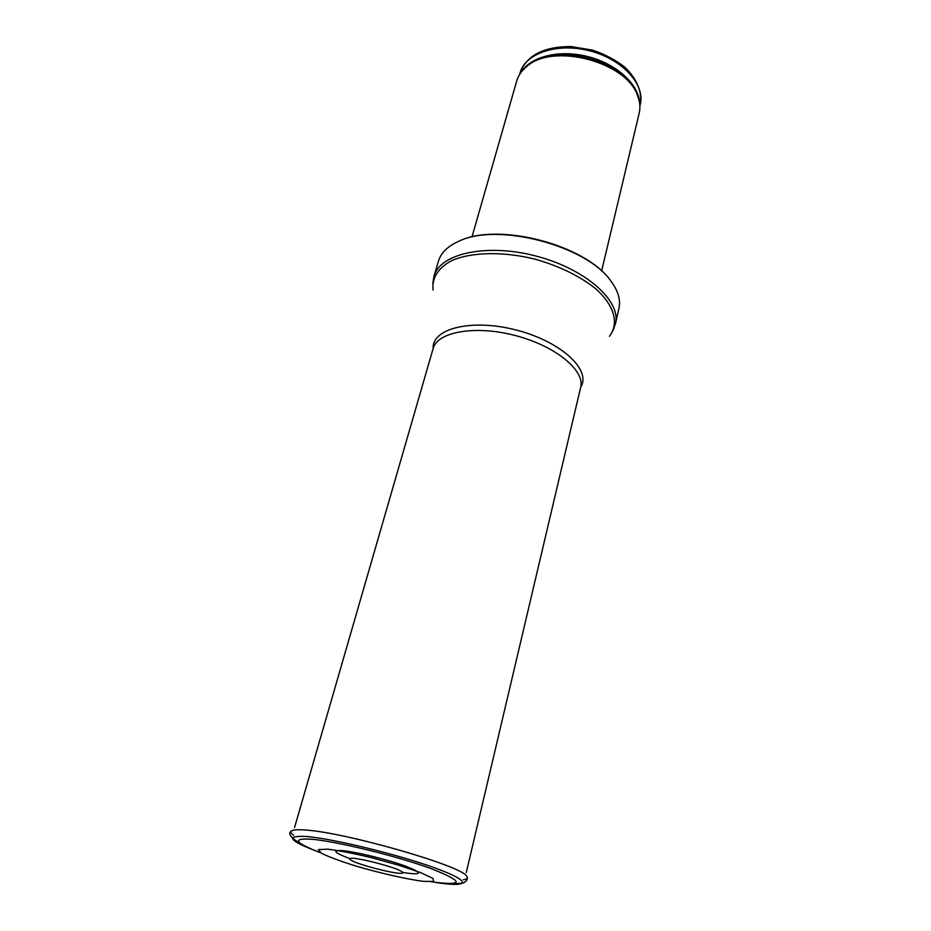 <?xml version="1.0" encoding="UTF-8"?>
<svg xmlns="http://www.w3.org/2000/svg" width="931" height="931" viewBox="0 0 931 931"><rect width="100%" height="100%" fill="white"/><g stroke="black" fill="none" stroke-linecap="round" stroke-linejoin="round"><path stroke-width="1.4" d="M471.97 236.94L516.763 80.869C518.358 75.341 521.744 70.512 526.899 66.38C553.189 42.593 626.272 61.76 637.491 95.393C639.969 101.526 640.54 107.391 639.225 113L601.624 270.956M438.466 261.134C441.003 252.72 447.904 246.04 459.181 241.082C497.654 222.311 586.437 245.598 610.736 280.848C618.126 290.693 620.861 299.91 618.94 308.487L615.449 323.732C621.442 301.132 585.739 268.954 536.233 256.106C486.797 242.991 439.898 253.5 434.021 276.135L438.466 261.134M327.584 849.165C339.268 850.631 354.269 853.564 372.586 857.951L399.12 865.33L420.731 872.661L432.95 878.41L433.706 881.459L423.419 881.354C406.626 879.19 380.43 873.231 355.898 866.051C340.478 861.21 328.98 856.939 321.381 853.238L318.286 849.619L327.584 849.165M342.003 850.597C331.901 850.189 334.345 852.784 349.334 858.405M403.391 872.591C422.476 875.349 423.302 873.231 405.869 866.249C388.157 859.697 356.224 851.83 342.794 850.666M353.838 858.289L353.931 858.301C364.137 859.441 385.201 864.783 396.85 869.182C404.426 872.37 404.88 873.72 398.189 873.243C387.855 871.986 367.931 866.936 356.259 862.618C348.38 859.418 347.577 857.975 353.838 858.289M640.249 104.4C642.378 91.983 636.804 78.507 624.643 67.044C615.484 59.91 604.871 54.277 592.791 50.169L570.947 46.55C543.716 46.55 526.748 55.336 520.08 72.874C525.282 53.172 557.611 42.291 590.056 50.937C622.571 59.328 645.404 84.686 640.249 104.4L639.888 105.913M637.747 96.021L637.77 95.323M526.702 66.182L526.376 66.799M521.732 71.454C531.589 56.104 560.45 49.331 588.532 56.756C616.636 64.064 638.468 84.139 639.516 102.352M523.047 69.93L527.982 65.147C553.968 41.627 626.074 60.538 637.165 93.787L639.108 100.373M433.09 290.053C431.775 277.938 437.931 268.14 451.57 260.68C471.237 251.975 503.229 251.219 535.406 259.249C559.903 266.313 580.083 276.228 595.933 288.959C614.681 305.81 619.115 323.639 609.421 336.312M433.183 348.334C431.914 328.306 472.273 318.344 516.798 330.179C561.405 341.724 591.674 370.212 580.735 387.052M294.557 827.531L433.101 348.625C437.361 331.75 475.264 324.919 515.39 335.556C555.563 345.983 585.227 370.55 580.665 387.343L466.268 872.58M320.543 852.738C294.906 842.799 291.636 838.272 310.745 839.157C335.113 840.984 396.106 855.822 430.657 868.437C464.36 881.738 464.557 886.196 431.262 881.785M317.378 851.528C289.076 840.646 285.154 835.619 305.636 836.457L305.729 836.457C331.971 838.365 398.48 854.553 435.615 868.204C473.239 881.901 469.561 887.918 434.602 882.285M293.626 835.247C290.414 832.931 290.053 831.313 292.555 830.417C294.673 829.707 298.711 829.556 304.658 829.987C343.353 831.86 461.392 865.667 466.594 876.071C468.328 878.084 467.222 879.318 463.289 879.76M520.08 72.874L519.649 74.364M526.899 66.38L522.85 70.139M637.491 95.393L639.178 100.664M459.181 241.082C498.306 221.927 586.053 244.958 610.736 280.848M432.775 283.443L434.021 276.135M612.947 330.714L615.449 323.732M466.594 876.071C469.806 879.504 463.266 883.798 461.345 883.356L449.429 883.67M303.774 845.464C290.239 837.947 286.504 832.931 292.555 830.417"/></g></svg>
